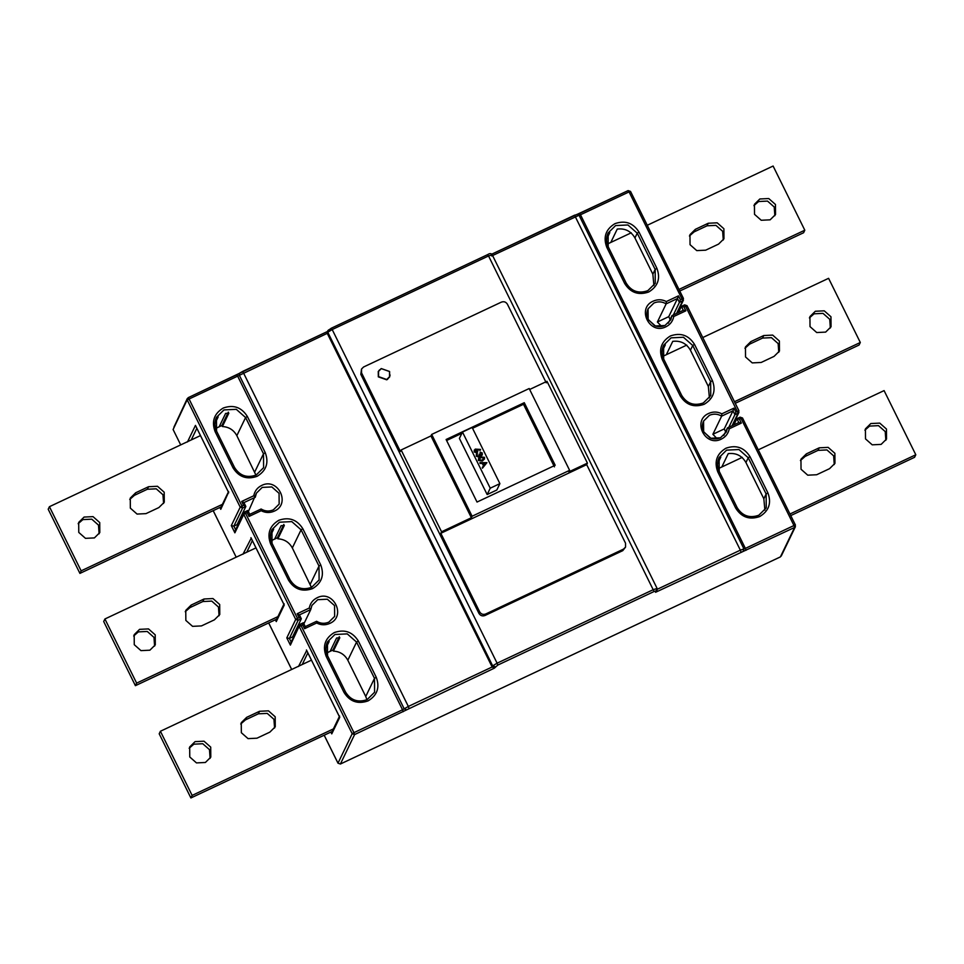 <?xml version="1.0" encoding="UTF-8"?>
<svg xmlns="http://www.w3.org/2000/svg" width="964" height="964" viewBox="0 0 964 964"><rect width="100%" height="100%" fill="white"/><g stroke="black" fill="none" stroke-linecap="round" stroke-linejoin="round"><path stroke-width="1.45" d="M825.642 332.11L816.725 332.544L810.013 326.615L809.929 316.602L815.327 311.264L824.244 310.83L830.956 316.758L831.04 326.772L825.642 332.11M809.399 317.903L814.11 313.806L823.027 313.372L829.739 319.301L830.341 328.013M770.14 219.828L761.223 220.262L754.511 214.333L754.438 204.308L759.837 198.982L768.754 198.548L775.466 204.476L775.55 214.49L770.14 219.828M753.908 205.621L758.608 201.524L767.525 201.09L774.237 207.019L774.851 215.731M870.829 423.545L865.419 428.884L865.503 438.897L872.215 444.826L881.132 444.392L886.531 439.054L886.458 429.04L879.746 423.112L870.829 423.545M885.844 440.295L885.229 431.583L878.517 425.654L869.6 426.088L864.889 430.185M149.89 650.194L140.973 650.628L134.261 644.699L134.189 634.674L139.587 629.347L148.504 628.914L155.216 634.842L155.3 644.856L149.89 650.194M133.659 635.987L138.358 631.89L147.275 631.456L153.987 637.385L154.602 646.097M205.392 762.476L196.475 762.91L189.763 756.981L189.679 746.967L195.077 741.629L203.994 741.196L210.718 747.124L210.791 757.138L205.392 762.476M189.149 748.269L193.86 744.172L202.777 743.738L209.489 749.667L210.092 758.379M84.097 517.066L78.699 522.392L78.771 532.417L85.483 538.346L94.4 537.912L99.798 532.574L99.726 522.56L93.014 516.632L84.097 517.066M99.111 533.815L98.497 525.103L91.785 519.174L82.868 519.608L78.156 523.705M720.506 437.752L726.302 432.029L720.542 437.752C717.023 439.319 713.493 439.343 709.926 437.825L703.515 431.523C701.973 428.004 701.985 424.522 703.563 421.075L709.384 415.327C713.577 413.52 717.662 413.797 721.638 416.147L732.977 410.809L724.229 428.944L712.89 434.282L721.638 416.147L721.867 413.821L733.953 408.134L735.869 412.002L734.893 414.689L732.977 410.809L733.953 408.134M302.648 624.829L301.045 625.588L300.093 624.298L303.335 622.756L305.251 626.636L316.602 621.298C320.578 623.66 324.663 623.925 328.857 622.117C324.627 623.949 320.542 623.672 316.578 621.322L316.662 623.009L304.564 628.697L302.648 624.829L303.323 622.78L305.251 626.636L304.564 628.697M247.158 512.547L245.543 513.306L244.603 512.017L247.82 510.498L249.748 514.354L261.111 509.016C265.088 511.378 269.173 511.643 273.354 509.836C269.137 511.667 265.052 511.39 261.075 509.028L261.16 510.727L249.073 516.415L247.158 512.547L247.832 510.474L249.748 514.354L249.073 516.415M661.666 326.507L657.4 322L666.148 303.865L666.365 301.539L678.463 295.852L680.379 299.72L679.403 302.407L677.487 298.527L678.463 295.852M386.733 379.503L389.552 376.707L389.516 371.465L381.334 368.585L378.515 371.381L378.551 376.623L386.733 379.503M387.408 379.454L389.552 376.707M381.19 368.585L378.274 371.465L378.322 376.864L386.733 379.816L389.637 376.948L389.601 371.55L381.19 368.585M379.527 369.911L378.201 371.622M366.923 699.695L365.742 696.49L374.49 678.355L356.572 642.096L347.281 633.89L334.93 634.493L327.459 641.879L327.531 655.701M277.885 538.816L277.379 537.792L274.644 539.081L281.09 525.717L284.332 525.452L277.885 538.816C284.392 539.201 289.212 542.25 292.333 547.95L311.432 587.413M653.917 285.585L652.857 274.198L634.939 237.951C630.986 231.119 625.094 228.167 617.249 229.071L610.802 242.434L631.263 232.806M686.766 345.088L666.305 354.716L672.739 341.352C680.584 340.449 686.476 343.401 690.429 350.233L708.347 386.48L709.408 397.867M222.395 426.534L221.889 425.51L219.153 426.799L225.6 413.436L228.83 413.17L222.395 426.534C228.902 426.919 233.722 429.968 236.843 435.668L255.942 475.119M764.898 510.149L763.837 498.762L745.931 462.515C741.979 455.683 736.074 452.731 728.242 453.634L721.795 466.998L718.192 468.697M303.865 623.853L310.769 609.537L309.263 608.043C310.191 603.356 312.794 599.921 317.096 597.764C333.363 589.233 346.751 616.309 329.772 623.431C325.362 625.359 320.988 625.214 316.662 623.009M248.375 511.571L256.424 493.146L255.267 497.219M486.928 462.672L482.41 468.227L483.699 465.684L482.434 463.142L479.939 462.587L486.928 462.672L482.301 467.371M483.542 465.998L482.289 463.455L480.048 463.455L479.939 462.587M484.482 458.997L482.313 461.009L478.397 460.455L478.53 458.563L480.578 456.876L484.482 457.346L484.482 458.997L482.47 460.684L478.554 460.141L478.53 458.563M481.289 455.189L481.614 453.634L480.072 452.056L482.349 453.044L481.542 455.695L480.06 455.586M480.024 456.093L479.036 457.225L480.205 455.261L482.398 454.659L481.542 455.695M479.036 457.225L476.252 456.141L477.144 453.164L476.686 454.791M478.747 456.743L479.228 454.128L481.446 454.863L481.614 453.634M480.446 449.959L477.433 449.549L476.927 452.562L474.336 451.622L475.216 449.103L480.566 449.429L480.289 450.272L477.276 449.863M476.77 452.875L477.795 451.73L476.77 452.875L474.18 451.935L474.3 449.995M490.23 488.194L499.894 483.639L472.155 427.498L462.479 432.053L490.23 488.194L487.157 494.556L496.822 490.013L499.894 483.639M647.266 225.275L773.104 166.037L804.807 230.203L803.59 232.746L679.765 291.032M689.429 235.975L694.14 231.866L707.034 225.805L715.951 225.371L722.663 231.3L723.277 240M695.369 229.324L708.263 223.25L717.18 222.817L723.892 228.745L723.964 238.771L718.566 244.109L705.672 250.182L696.755 250.604L690.043 244.687L689.971 234.662L695.369 229.324L694.14 231.866M804.807 230.203L678.981 289.441M607.2 244.133L610.802 242.434M332.737 731.194L190.896 797.963L159.193 733.797L160.41 731.254L311.456 660.159M240.723 724L245.434 719.891L258.328 713.818L267.245 713.396L273.957 719.313L274.571 728.025M269.86 732.134L256.966 738.195L248.049 738.629L241.337 732.7L241.253 722.687L246.663 717.349L259.557 711.275L268.474 710.842L275.186 716.77L275.258 726.796L269.86 732.134M326.531 653.062L330.134 651.363L336.581 637.999L339.822 637.734L333.375 651.098C339.894 651.483 344.702 654.532 347.823 660.232L365.742 696.49M333.375 651.098L332.869 650.073L330.134 651.363M333.954 728.651L192.125 795.408L160.41 731.254M668.305 323.217L671.956 315.626L683.331 310.251L685.862 310.818L673.764 316.505C672.836 321.193 670.233 324.615 665.931 326.784C649.652 335.315 636.276 308.239 653.255 301.117C657.665 299.189 662.027 299.334 666.365 301.539M712.89 434.282L717.156 438.789M723.795 435.499L727.446 427.908L729.266 428.787C728.326 433.475 725.723 436.897 721.434 439.066C705.154 447.597 691.766 420.521 708.745 413.399C713.155 411.471 717.529 411.616 721.867 413.821M717.565 463.853L720.807 457.129L717.987 460.684M214.924 423.654L218.165 416.93L215.526 419.798M554.421 466.853L523.5 404.29L472.541 428.281M461.877 433.306L446.597 440.5M462.479 432.053L459.406 438.415L487.157 494.556M441.56 531.779L471.372 517.74L430.944 435.933L401.132 449.971L441.56 531.779L440.825 533.297L479.674 611.887C481.132 614.188 483.133 614.887 485.687 614.008L623.491 549.131L625.564 547.082L625.54 543.226L586.69 464.636L587.425 463.118L546.986 381.31L529.658 389.48M569.616 470.336L529.188 388.528L431.679 434.427L472.107 516.234L569.616 470.336L568.893 471.842L587.425 463.118M546.263 382.829L507.413 304.226C505.967 301.925 503.967 301.226 501.401 302.118L363.597 366.983L361.524 369.031L361.548 372.887L400.397 451.489L401.132 449.971M324.193 735.219L338.002 763.163L352.185 733.725L299.274 626.66L301.045 625.588L353.957 732.652L402.542 709.781L237.65 376.141L189.065 399.012L188.113 397.722L327.917 331.303L327.254 333.351L492.146 666.992L494.399 668.148L354.595 734.58L340.4 764.006L780.406 556.891L794.601 527.453L655.568 592.282L656.255 590.86L654.074 591.51L497.737 665.112L494.399 668.148M485.687 614.008L484.952 615.514L622.768 550.649L623.491 549.131M484.952 615.514C482.398 616.406 480.397 615.695 478.951 613.405L479.674 611.887M361.548 372.887L360.825 374.394L478.951 613.405M360.825 374.394L361.524 369.031M625.564 547.082L622.768 550.649M440.825 533.297L586.69 464.636M431.679 434.427L430.944 435.933M472.107 516.234L471.372 517.74M477.023 502.051L555.192 465.263L524.271 402.699L446.103 439.5L477.023 502.051M523.5 404.29L524.271 402.699M662.497 348.402L665.317 344.847L662.075 351.571M606.585 239.289L609.826 232.565L606.995 236.12M271.017 532.08L273.656 529.212L270.426 535.936M325.916 648.218L329.158 641.494L326.507 644.362M283.826 524.428L277.379 537.792M255.966 547.877L104.919 618.972L136.635 683.127L278.463 616.37M339.316 636.71L332.869 650.073M221.889 425.51L228.323 412.146M200.464 435.595L49.429 506.69L81.133 570.845L222.973 504.088M742.256 457.37L721.795 466.998M389.564 377.105L390.083 374.996M733.905 424.859L736.882 418.701L740.123 417.147L741.051 418.46L739.436 419.219L741.352 423.1L729.266 428.787M728.844 427.233L734.893 414.689L738.123 413.17L732.062 425.727M724.229 428.944L725.615 431.727M303.335 622.756L300.093 624.298L290.381 645.109L286.802 637.891L289.369 638.421L292.586 636.903L301.334 618.768L299.418 614.839L297.165 613.731L309.263 608.043M295.574 630.733L296.852 630.131M286.802 637.891L295.707 619.442L243.784 514.378L234.879 532.827L231.312 525.609L233.866 526.139L237.096 524.621L245.844 506.486L243.916 502.557L241.675 501.449L253.761 495.761C254.689 491.074 257.304 487.639 261.593 485.482C277.873 476.951 291.261 504.027 274.282 511.149C269.872 513.077 265.498 512.932 261.16 510.727M240.072 518.451L241.349 517.849M673.354 314.951L679.403 302.407L682.62 300.889L676.571 313.445M678.415 312.577L681.379 306.407L684.633 304.865L687.019 305.696L738.942 410.76L738.123 413.17L685.549 306.178L683.946 306.938L685.862 310.818M670.113 319.446L668.739 316.662L657.4 322M668.739 316.662L677.487 298.527L666.148 303.865C662.172 301.515 658.087 301.238 653.893 303.045L648.073 308.793L648.157 319.578L655.387 325.965L664.991 325.495M648.073 308.793C646.495 312.24 646.483 315.722 648.025 319.241L654.436 325.543C658.002 327.061 661.533 327.037 665.015 325.471L670.811 319.747L671.956 315.626L673.764 316.505M671.956 315.626L683.295 310.288L681.379 306.407L683.946 306.938M231.312 525.609L240.217 507.16L187.293 400.096L189.065 399.012L241.976 506.088L243.591 505.329L245.844 506.486L243.928 502.618L255.267 497.279L253.761 495.761M234.879 532.827L234.987 531.043L243.772 512.836M290.381 645.109L290.477 643.325L300.093 624.298M328.893 622.117L334.641 616.394L334.556 605.597L327.338 599.222L317.734 599.68L311.914 605.428L310.769 609.537L299.418 614.899L301.334 618.768L299.081 617.611L297.165 613.731M739.436 419.219L736.882 418.701L738.798 422.569L727.483 427.883L738.798 422.569L741.352 423.1M654.074 591.51L488.543 255.954L332.194 329.543L497.099 663.184L653.435 589.594L657.074 588.486L655.568 592.282M228.54 492.339L220.768 509.317L220.877 507.522L228.613 491.471M195.728 425.943L228.745 492.773M298.466 666.51L306.709 650.507M339.605 716.035L331.869 732.086L331.761 733.881L330.869 732.074M306.444 649.965L339.521 716.903M242.964 554.228L251.218 538.225M284.115 603.753L276.379 619.804L276.27 621.599L275.379 619.792M250.953 537.683L284.031 604.621M274.644 539.081L271.041 540.78M214.37 619.852L201.476 625.913L192.559 626.347L185.847 620.418L185.763 610.405L191.161 605.067L204.055 598.993L212.972 598.56L219.684 604.488L219.768 614.514L214.37 619.852M185.233 611.718L189.944 607.609L202.838 601.536L211.755 601.102L218.467 607.031L219.069 615.743M104.919 618.972L103.69 621.515L135.406 685.681L277.234 618.912M136.635 683.127L135.406 685.681M219.153 426.799L215.55 428.498M135.671 492.785L130.273 498.123L130.345 508.136L137.057 514.065L145.974 513.631L158.867 507.57L164.278 502.232L164.193 492.206L157.481 486.278L148.564 486.712L135.671 492.785L134.442 495.327L129.742 499.436M81.133 570.845L79.916 573.399L221.744 506.63M49.429 506.69L48.2 509.233L79.916 573.399M163.579 503.461L162.964 494.749L156.252 488.82L147.335 489.254L134.442 495.327M192.125 795.408L190.896 797.963M666.305 354.716L662.69 356.415M750.86 341.605L763.753 335.532L772.67 335.098L779.382 341.027L779.466 351.053L774.056 356.391L761.162 362.464L752.245 362.898L745.534 356.969L745.461 346.944L750.86 341.605L749.631 344.148L762.524 338.087L771.441 337.653L778.153 343.582L778.767 352.282M734.472 401.723L860.31 342.485L828.594 278.319L702.756 337.557M744.931 348.257L749.631 344.148M735.255 403.314L859.081 345.028L860.31 342.485M829.558 468.673L834.957 463.335L834.884 453.309L828.16 447.38L819.243 447.814L806.35 453.887L800.951 459.226L801.036 469.251L807.748 475.18L816.665 474.746L829.558 468.673M789.962 514.005L915.8 454.767L884.084 390.601L758.258 449.839M915.8 454.767L914.571 457.31L790.757 515.595M834.258 464.564L833.655 455.864L826.943 449.935L818.026 450.369L805.133 456.43L800.421 460.539M476.493 452.381L476.987 450.586L475.288 449.935L474.927 451.369L476.65 452.068L477.144 450.272L474.903 450.164M481.446 454.863L481.771 453.321L480.168 452.875M476.831 454.478L477.397 453.67L476.999 455.55L478.891 456.418L479.433 455.876M478.891 456.418L479.228 454.128M479.192 456.9L476.252 456.141M476.409 455.815L476.349 454.068M480.831 457.37L479.132 459.888L482.217 460.177L483.904 457.635L480.831 457.37L479.084 458.864M479.144 458.707L479.132 459.888M483.904 458.804L483.904 457.635L480.687 457.695M483.808 458.96L483.759 457.96M485.808 463.142L483.145 463.142L484.145 465.142L485.808 463.142M485.651 463.467L483 463.455M680.186 395.806L662.268 359.56C658.508 349.402 661.244 341.521 670.45 335.93C680.68 332.375 688.694 335.195 694.502 344.377L712.42 380.635C716.168 390.794 713.444 398.662 704.226 404.265C694.008 407.82 685.982 405.001 680.186 395.806L681.644 395.361C686.862 403.639 694.08 406.169 703.274 402.976C694.068 406.242 686.85 403.699 681.644 395.324L663.726 359.114C661.557 354.439 661.521 349.836 663.618 345.245L663.69 359.054M759.716 516.547C749.498 520.102 741.485 517.282 735.677 508.088L737.135 507.642C742.352 515.921 749.57 518.451 758.776 515.258C749.558 518.524 742.34 515.981 737.135 507.606L719.216 471.396L717.758 471.842C713.999 461.684 716.734 453.803 725.952 448.212C736.171 444.657 744.184 447.477 749.992 456.659L767.91 492.917C771.67 503.075 768.935 510.944 759.716 516.547M648.736 291.984C638.505 295.538 630.492 292.719 624.684 283.524L606.766 247.278C603.018 237.12 605.741 229.239 614.96 223.648C625.19 220.093 633.203 222.913 639.011 232.095L656.918 268.353C660.677 278.512 657.954 286.38 648.736 291.984M634.939 237.951L637.24 233.18L627.95 224.974L615.598 225.564L608.127 232.963L608.2 246.772L626.142 283.079C631.372 291.357 638.59 293.887 647.784 290.694M624.684 283.524L626.154 283.042C631.36 291.417 638.578 293.96 647.808 290.67L655.267 283.308L655.159 269.426L637.24 233.18L639.011 232.095M312.577 588.618C302.347 592.173 294.333 589.353 288.525 580.171L270.607 543.913C266.859 533.755 269.583 525.886 278.801 520.283C289.019 516.728 297.045 519.548 302.841 528.742L320.759 564.988C324.519 575.147 321.783 583.027 312.577 588.618M270.607 543.913L272.077 543.431L289.983 579.726C295.213 587.992 302.419 590.534 311.625 587.329M288.525 580.171L289.983 579.689C295.189 588.052 302.419 590.595 311.649 587.305L319.108 579.942L319 566.073L301.081 529.814L291.791 521.608L279.44 522.211L271.956 529.598L272.041 543.407M257.075 476.337C246.856 479.891 238.843 477.072 233.035 467.877L215.117 431.631C211.357 421.473 214.092 413.604 223.311 408.001C233.529 404.446 241.542 407.266 247.35 416.46L265.269 452.706C269.028 462.865 266.293 470.745 257.075 476.337M236.843 435.668L245.591 417.533L236.288 409.326L223.949 409.929L216.466 417.316C214.37 421.907 214.418 426.522 216.575 431.149L234.493 467.407C239.711 475.71 246.929 478.252 256.135 475.047M256.159 475.023L263.606 467.661L256.195 475.023C246.917 478.313 239.699 475.77 234.493 467.407L233.035 467.877M344.015 692.453L326.097 656.195C322.35 646.037 325.073 638.168 334.291 632.565C344.522 629.01 352.535 631.83 358.343 641.024L376.249 677.27C380.009 687.428 377.286 695.309 368.067 700.9C357.837 704.455 349.824 701.635 344.015 692.453L345.474 692.007C350.703 700.274 357.921 702.816 367.115 699.611M367.139 699.587L374.598 692.224L367.176 699.587C357.909 702.876 350.691 700.334 345.486 691.971L327.567 655.761L326.097 656.195M703.563 421.075L703.648 431.86L710.878 438.246L720.482 437.777M273.39 509.823L279.15 504.112L279.066 493.315L271.836 486.941L262.232 487.398L256.424 493.146M374.598 692.224L374.49 678.355L376.249 677.27M310.251 584.208L319 566.073L320.759 564.988M652.857 274.198L655.159 269.426L656.918 268.353M647.844 290.658L655.267 283.308M708.347 386.48L710.649 381.708L692.73 345.461L683.44 337.255L671.089 337.846L663.618 345.245M703.346 402.94L710.757 395.589L710.649 381.708L712.42 380.635M254.761 471.926L263.497 453.791L245.591 417.533L247.35 416.46M263.606 467.661L263.497 453.791L265.269 452.706M763.837 498.762L766.139 493.99L748.233 457.743L738.93 449.537L726.591 450.128L719.108 457.526L719.216 471.396M758.837 515.222L766.247 507.871L766.139 493.99L767.91 492.917M311.914 605.428L310.769 609.501M680.379 299.72L681.982 298.961L629.07 191.896L580.485 214.767L745.377 548.408L793.962 525.537L741.051 418.46L742.509 418.027L795.433 525.055L793.962 525.537L794.601 527.453L795.421 525.091L794.601 527.453M735.869 412.002L738.942 410.809L738.123 413.17M735.677 508.088L717.758 471.842M243.591 505.329L241.675 501.449M247.832 510.474L244.627 511.992L243.784 514.378L245.543 513.306L297.466 618.37L299.081 617.611M187.474 441.946L195.451 425.401M220.768 509.317L219.876 507.51M339.738 717.337L331.761 733.881M284.247 605.055L276.27 621.599M408.977 708.359L408.338 706.443L404.193 708.829L239.301 375.189L239.626 373.189L242.518 371.489L243.434 372.803L408.338 706.443L492.146 666.992L492.676 665.871L327.784 332.243L327.254 333.351L237.65 376.141L236.734 374.827L188.137 397.698L173.098 429.522L180.702 444.898L173.134 429.583M213.201 510.655L236.192 557.18L213.177 510.667M268.691 622.937L291.694 669.462M656.544 589.607L740.352 550.155L574.544 215.201L491.748 254.171L628.118 190.607L630.528 191.45L683.44 298.527L682.62 300.889L681.982 298.961L683.452 298.478L630.528 191.414L629.07 191.896L628.118 190.607L630.528 191.414M687.019 305.696L738.942 410.809M726.302 432.029L727.446 427.908M745.931 462.515L748.233 457.743L749.992 456.659M216.466 417.316L216.551 431.125M740.991 552.071L740.352 550.155L743.943 548.902L579.051 215.261L491.652 255.966M327.182 331.929L331.255 328.254L487.615 254.641C489.772 253.231 491.291 253.279 492.194 254.749L488.543 255.954L487.591 254.665M495.086 666.726L492.676 665.871L497.099 663.184L497.737 665.112M327.772 330.7L331.279 328.23L332.194 329.543L327.784 332.243L328.603 329.881M657.087 590.028L657.074 588.486M690.429 350.233L692.73 345.461L694.502 344.377M292.333 547.95L301.081 529.814L302.841 528.742M347.823 660.232L356.572 642.096L358.343 641.024M252.363 540.587L246.76 552.203M307.853 652.869L302.25 664.485M196.861 428.305L191.258 439.921M736.882 418.701L740.099 417.183L742.509 417.978L795.433 525.055M301.334 618.768L298.117 620.286L289.369 638.421L291.345 642.434M245.844 506.486L242.615 508.004L233.866 526.139L235.855 530.152M681.379 306.407L684.633 304.865M240.217 507.16L241.976 506.088L242.615 508.004L240.217 507.16M577.412 214.297L579.557 213.454L580.485 214.767L579.051 215.261L576.665 214.478M187.281 398.554L173.918 427.16M353.957 732.652L352.185 733.725L354.595 734.58L353.957 732.652M403.181 711.709L402.542 709.781L404.193 708.829L406.495 709.793M743.148 551.324L743.943 548.902L745.377 548.408L746.016 550.323M740.099 417.183L742.509 417.978M324.169 735.231L337.99 763.199L340.4 764.006L338.027 763.223M781.238 556.059L795.433 526.633M295.707 619.442L297.466 618.37L298.117 620.286L295.707 619.442M687.007 305.745L685.549 306.178L684.609 304.901L687.007 305.745M683.452 298.478L682.62 300.889M345.486 691.971L327.567 655.761M216.575 431.197L215.117 431.631M608.224 246.832L606.766 247.278M662.268 359.56L663.726 359.114L681.644 395.324M147.335 489.254L148.564 486.712M245.434 719.891L246.663 717.349M258.328 713.818L259.557 711.275M189.944 607.609L191.161 605.067M202.838 601.536L204.055 598.993M818.026 450.369L819.243 447.814M805.133 456.43L806.35 453.887M707.034 225.805L708.263 223.25M762.524 338.087L763.753 335.532M334.641 616.394L328.857 622.117M279.15 504.112L273.354 509.836M657.087 588.389L492.194 254.749M579.557 213.454L628.142 190.583M268.679 622.949L291.67 669.474M340.376 764.03L780.382 556.915M665.015 325.471L670.811 319.747M683.452 300.069L677.138 313.18M249.748 514.354L261.099 509.016M305.239 626.636L316.59 621.298M300.117 624.274L299.262 625.118M738.954 412.351L732.628 425.461M236.734 374.827L239.626 373.189M242.518 371.489L327.736 331.375M331.279 328.23L487.615 254.641M574.544 215.201L577.942 214.345M228.625 492.556L195.572 425.69M306.564 650.254L339.605 717.12M251.062 537.972L284.115 604.838M327.567 655.713C325.398 651.086 325.362 646.47 327.459 641.879M216.575 431.149L234.493 467.407M289.983 579.689L272.077 543.431C269.908 538.804 269.872 534.189 271.956 529.598M311.649 587.305L319.108 579.942M626.154 283.042L608.236 246.796C606.067 242.157 606.031 237.554 608.127 232.963M758.801 515.234L766.247 507.871M737.135 507.606L719.216 471.36C717.059 466.721 717.011 462.118 719.108 457.526M703.31 402.952L710.757 395.589"/></g></svg>
